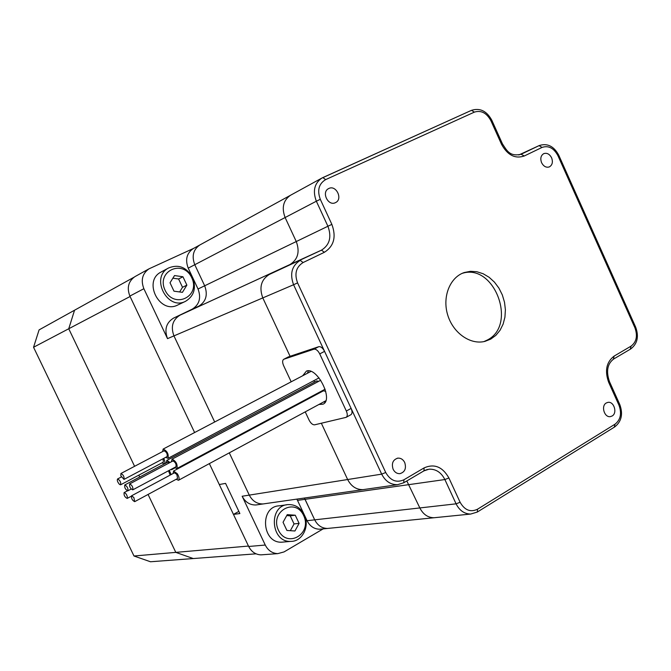 <?xml version="1.0" encoding="UTF-8"?>
<svg xmlns="http://www.w3.org/2000/svg" width="671" height="671" viewBox="0 0 671 671"><rect width="100%" height="100%" fill="white"/><g stroke="black" fill="none" stroke-linecap="round" stroke-linejoin="round"><path stroke-width="1.01" d="M307.066 520.704L314.699 519.84C317.635 525.494 321.912 528.362 327.515 528.446C321.912 528.362 317.635 525.494 314.699 519.84L419.836 507.939L406.811 480.956L419.836 507.939L456.087 503.829L444.873 479.547L305.062 499.325L304.382 498.041L314.699 519.84L305.062 499.325L297.505 500.39L307.066 520.704C309.968 526.307 314.213 529.142 319.773 529.226L321.308 529.075M193.441 248.488L199.757 245.024C193.223 249.637 191.562 256.205 194.775 264.726L204.68 285.787L327.909 226.253L316.351 201.216L285.116 217.53L296.263 241.543C300.029 251.843 297.924 259.509 289.947 264.55L269.306 274.464C261.145 279.606 258.972 287.414 262.797 297.907L290.073 356.293L318.767 346.697C320.83 346.404 322.768 347.955 324.571 351.369L351.109 408.413C352.418 411.566 352.334 413.68 350.874 414.728L346.211 417.295M193.181 248.631C186.689 253.202 185.037 259.711 188.224 268.148L198.037 289C201.334 297.949 199.379 304.684 192.166 309.197L198.775 306.177C206.039 301.631 208.01 294.829 204.68 285.787C208.01 294.829 206.039 301.631 198.775 306.177L180.013 315.169C172.606 319.799 170.585 326.702 173.948 335.894L214.686 421.992L173.948 335.894L167.524 338.645L143.871 288.706L129.872 296.079L194.615 432.535L130.073 296.507L68.744 328.756L134.594 466.311L68.744 328.756L74.548 310.212L68.744 328.756L33.55 347.268L133.99 556.007L175.802 552.376L193.24 558.549L175.802 552.376L148.065 494.443L175.802 552.376L248.48 546.06L209.36 463.611L219.283 484.529L225.573 483.388L239.874 513.55L233.466 514.405L248.681 546.479C251.457 551.814 255.559 554.615 260.969 554.858L262.772 554.732M291.18 381.807L283.607 365.62C282.281 362.432 282.323 360.319 283.732 359.279L313.927 349.197C315.991 348.912 317.92 350.472 319.731 353.885L346.337 411.029L351.109 408.413L381.682 474.137L347.645 479.53L321.35 423.233L347.645 479.53L249.276 495.114L229.289 452.858L249.276 495.114C252.464 501.145 257.11 504.08 263.217 503.938L264.793 503.711L263.217 503.938C257.11 504.08 252.464 501.145 249.276 495.114L242.147 496.238L265.255 545.045C268.09 550.514 272.267 553.374 277.777 553.634L284.059 551.914L323.145 528.891M423.653 470.95L429.105 469.18C435.957 468.954 441.208 472.418 444.873 479.547L448.891 477.962L460.113 502.269L456.087 503.829C459.484 510.522 464.349 513.927 470.656 514.061L433.978 517.752C427.838 517.635 423.124 514.355 419.836 507.939C423.124 514.355 427.838 517.635 433.978 517.752L319.773 529.226M233.466 514.405L238.842 511.377M135.215 276.486L134.896 276.653C128.379 281.283 126.702 287.758 129.872 296.079M193.709 248.345L148.97 268.853C142.336 273.567 140.633 280.184 143.871 288.706M297.505 500.39L296.842 499.123M242.147 496.238C245.309 502.21 249.914 505.12 255.97 504.969L257.538 504.751M192.166 309.197L173.554 318.113C166.19 322.701 164.185 329.545 167.524 338.645M613.353 359.128L614.15 356.083L631.101 346.11C636.536 341.933 637.794 335.794 634.883 327.691L557.937 155.68C553.793 148.039 548.509 145.288 542.076 147.41L524.269 155.991C515.085 159.061 507.494 155.152 501.505 144.257L490.92 120.738C486.643 112.913 481.132 110.044 474.38 112.124L325.645 179.61C318.817 183.745 317.039 190.312 320.293 199.304L331.86 224.374C336.448 236.897 333.948 246.207 324.37 252.296L303.099 262.546C296.096 266.983 294.25 273.76 297.572 282.885L385.716 472.501L381.682 474.137C385.389 481.3 390.707 484.814 397.626 484.68L363.095 489.629C356.376 489.763 351.227 486.4 347.645 479.53C351.227 486.4 356.376 489.763 363.095 489.629L255.97 504.969M173.554 318.113L289.947 264.55L180.013 315.169C172.606 319.799 170.585 326.702 173.948 335.894L262.797 297.907L290.073 356.293L283.732 359.279M325.645 179.61L322.843 177.589L321.736 178.15L199.757 245.024C193.223 249.637 191.562 256.205 194.775 264.726L285.116 217.53C281.485 207.817 283.246 200.411 290.417 195.32L290.417 195.32C283.246 200.411 281.485 207.817 285.116 217.53L296.263 241.543C300.029 251.843 297.924 259.509 289.947 264.55L321.484 250.157L269.306 274.464C261.145 279.606 258.972 287.414 262.797 297.907L293.579 284.739L324.571 351.369L319.731 353.885M188.224 268.148L194.775 264.726L204.68 285.787L198.037 289M173.051 473.533L173.596 471.017L177.37 473.776C179.207 477.014 179.585 479.178 178.494 480.277L176.154 479.304M173.596 471.017L323.405 390.816L325.737 391.336M131.583 495.777L174.51 472.761L176.867 474.481L177.572 478.54L134.686 501.656C132.237 500.39 131.197 498.427 131.583 495.777L133.89 497.572L134.686 501.656M124.856 484.923C127.289 486.408 128.278 488.379 127.826 490.837C125.393 489.57 124.361 487.607 124.747 484.965L124.856 484.923M124.747 484.965L167.7 462.151L169.268 462.873M129.763 483.9C132.221 485.385 133.219 487.372 132.757 489.855C130.283 488.589 129.251 486.609 129.654 483.934L129.763 483.9M129.654 483.934L173.001 460.918C175.525 462.319 176.507 464.282 175.945 466.79L132.757 489.855M346.337 411.029C347.645 414.192 347.57 416.297 346.119 417.345L314.607 424.827C312.644 424.919 310.799 423.342 309.088 420.096L305.238 411.868M302.671 375.777L306.462 371.071C317.182 366.71 333.806 399.916 323.045 404.177L318.91 404.479M325.15 402.164L323.615 401.946M307.385 373.294L308.375 370.853M541.589 162.701C543.602 166.433 546.186 167.834 549.348 166.911C552.359 165.1 553.114 162.063 551.612 157.811C549.583 154.045 546.974 152.653 543.787 153.625C540.818 155.454 540.088 158.482 541.589 162.701M606.274 402.977C600.771 405.88 604.37 417.79 610.392 416.616L612.137 415.995C617.647 413.034 613.965 401.115 607.934 402.374L606.274 402.977M404.722 462.529C403.128 459.45 400.839 457.983 397.861 458.134C392.921 459.685 391.336 463.401 393.122 469.272C394.691 472.3 396.938 473.76 399.857 473.667C404.89 472.183 406.509 468.467 404.722 462.529M335.408 202.667L335.609 202.567C343.091 199.144 336.188 184.701 328.865 188.467L328.538 188.635C321.166 192.183 328.178 206.475 335.408 202.667M490.736 339.115L484.957 341.371C470.321 345.129 452.992 332.95 447.658 314.842C442.139 296.783 449.947 277.249 464.29 272.527L470.446 271.31L476.829 271.721L483.145 273.743L489.1 277.266L494.435 282.122L498.905 288.085L502.311 294.896L504.508 302.235L505.397 309.776L504.928 317.182L503.124 324.118L500.063 330.266L495.869 335.349L490.736 339.115M462.126 273.382C494.443 262.764 517.752 325.242 487.121 340.13L483.892 341.614M127.515 497.765L127.18 498.427C124.764 497.161 123.741 495.223 124.11 492.598C125.863 493.093 127.004 494.821 127.515 497.765M168.513 470.757L170.132 475.102M169.26 470.354L171.18 474.54M319.497 392.208L319.748 392.77M119.53 484.428C117.568 482.155 116.913 480.327 117.576 478.96C119.983 480.226 121.006 482.172 120.621 484.798L119.53 484.428M163.061 458.746L163.38 462.134L120.621 484.798M163.749 458.377C165.074 461.212 165.259 463.04 164.278 463.862L161.971 462.881M314.12 380.96L314.355 382.185M120.839 475.798L120.923 473.5C123.363 474.774 124.387 476.745 123.992 479.404L120.839 475.798M120.923 473.5L164.068 450.803C166.593 451.994 167.599 453.932 167.096 456.607L123.992 479.404M162.608 451.575L163.162 449.058C167.205 450.962 168.815 454.066 168.002 458.352L165.662 457.37M319.035 377.899L168.002 458.352M166.249 462.923L166.794 460.415L316.712 380.935L318.775 381.287M171.407 461.74L172.153 459.14C176.196 461.388 177.765 464.517 176.867 468.534L174.494 467.553M166.794 460.415L170.057 462.462M172.237 468.769L171.65 469.666L170.627 469.625M133.99 556.007L150.48 561.761L256.07 553.827M33.55 347.268L39.086 329.889L133.932 277.274M138.83 475.152L139.719 477.014L138.83 475.152M286.601 504.827L279.455 505.808C259.4 506.311 261.749 543.418 281.828 542.185L283.867 542M304.24 514.741C300.633 507.838 295.349 504.449 288.379 504.584C268.14 505.078 270.539 542.638 290.803 541.388C302.353 541.673 310.086 526.156 304.24 514.741M303.653 515.546C295.165 496.976 269.532 511.545 278.423 530.165C287.163 548.844 312.518 533.873 303.653 515.546M295.265 515.219L299.107 523.372L294.946 530.987L286.911 530.459L283.045 522.273L287.247 514.657L295.265 515.219L290.233 515.84L294.049 523.925L299.107 523.372M294.049 523.925L290.35 530.686M286.735 515.588L290.233 515.84M161.317 271.898L161.015 272.057C142.579 281.191 159.639 314.665 177.748 305.003L185.548 301.313C194.145 295.995 196.477 288.018 192.56 277.4C186.488 267.15 178.511 264.005 168.631 267.955C150.019 277.165 167.28 311.067 185.548 301.313M191.747 277.752C183.04 258.696 155.94 271.084 165.074 290.224C174.049 309.398 200.855 296.582 191.747 277.752M182.94 276.762L186.882 285.125L182.428 292.338L173.99 291.18L170.023 282.776L174.519 275.563L182.94 276.762L178.595 278.985L182.512 287.297L186.882 285.125M182.512 287.297L179.635 291.952M172.883 278.18L178.595 278.985M265.255 545.045L248.681 546.479M313.927 349.197L318.767 346.697M283.917 359.195L288.622 356.779M542.076 147.41L539.065 145.632L518.842 154.967L539.224 145.557L520.973 154.313M385.716 472.501C390.421 480.646 396.486 483.07 403.908 479.782L424.114 467.897C434.288 463.418 442.55 466.773 448.891 477.962M460.113 502.269C464.651 510.203 470.446 512.527 477.5 509.222L615.072 424.156C620.625 419.71 621.925 413.386 618.964 405.183L608.681 382.336C604.554 370.795 606.374 362.038 614.15 356.083M474.38 112.124L471.495 110.329L322.919 177.555M477.324 512.04L470.656 514.061L477.324 512.04L477.5 509.222M427.544 469.423L424.223 470.631M403.783 482.743L397.626 484.68L403.783 482.743L403.908 479.782M303.099 262.546L300.222 260.365C291.826 265.682 289.612 273.802 293.579 284.739L297.572 282.885M324.37 252.296L321.484 250.157C329.687 244.949 331.835 236.98 327.909 226.253L331.86 224.374M491.86 120.327C486.802 111.017 480.008 107.679 471.495 110.329L321.736 178.15C314.363 183.401 312.569 191.092 316.351 201.216L320.293 199.304M501.505 144.257L502.428 143.82C506.94 150.656 509.683 156.804 521.09 154.263L524.269 155.991M557.937 155.68L558.775 155.236L635.605 327.003L634.883 327.691M630.27 349.155L631.101 346.11M613.697 359.002C607.389 363.757 605.972 371.273 609.436 381.547L608.681 382.336M490.92 120.738L491.86 120.344L502.428 143.82M609.486 381.656L619.702 404.361L618.964 405.183M614.259 427.083L615.072 424.156M403.85 482.701L423.955 470.849L424.114 467.897M260.969 554.858L277.777 553.634M134.896 276.653L148.97 268.853M325.804 400.763L178.545 480.243M131.18 489.05L127.826 490.837M397.861 458.134L397.198 458.251M558.775 155.236C553.919 146.194 547.41 142.965 539.224 145.557M635.647 327.087C639.069 336.523 637.425 343.812 630.706 348.97M613.772 358.951L630.623 349.021M619.761 404.479C623.216 414.007 621.564 421.472 614.787 426.873M477.408 511.981L614.686 426.941M464.29 272.527L463.443 272.829M127.381 490.845L124.11 492.598M131.273 496.23L127.18 498.427M121.342 476.972L117.576 478.96M166.232 462.822L164.278 463.862M310.95 371.424L163.162 449.058M320.755 380.239L171.961 459.207M325.125 389.188L176.867 468.534M174.913 467.922L171.65 469.666M233.55 500.197L231.478 495.844M290.803 541.388L281.828 542.185M168.631 267.955L161.015 272.057"/></g></svg>
